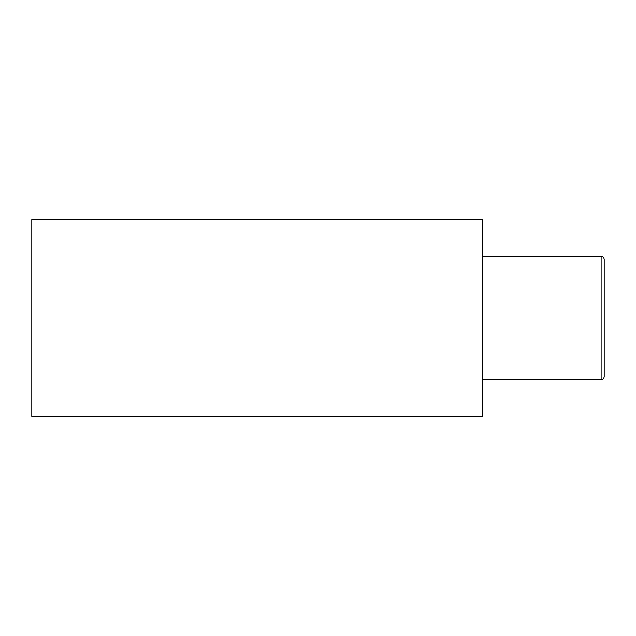 <?xml version="1.0" encoding="UTF-8"?>
<svg xmlns="http://www.w3.org/2000/svg" width="636" height="636" viewBox="0 0 636 636"><rect width="100%" height="100%" fill="white"/><g stroke="black" fill="none" stroke-linecap="round" stroke-linejoin="round"><path stroke-width="0.95" d="M604.2 376.472L604.2 259.528C604.017 257.66 602.992 256.634 601.123 256.451L601.123 379.549C602.992 379.366 604.017 378.341 604.2 376.472M482.334 318L482.334 219.523L31.8 219.523L31.8 416.477L482.334 416.477L482.334 318M482.334 379.549L601.123 379.549M482.334 256.451L601.123 256.451"/></g></svg>
